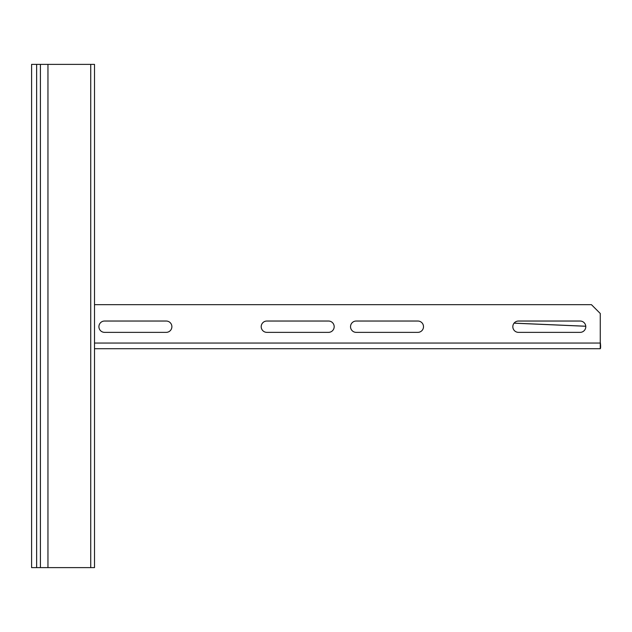 <?xml version="1.0" encoding="UTF-8"?>
<svg xmlns="http://www.w3.org/2000/svg" width="632" height="632" viewBox="0 0 632 632"><rect width="100%" height="100%" fill="white"/><g stroke="black" fill="none" stroke-linecap="round" stroke-linejoin="round"><path stroke-width="0.95" d="M94.508 348.714L600.266 348.714C600.684 348.374 600.732 346.486 600.4 343.05L599.484 343.05M518.485 332.361L580.137 332.361A5.664 5.664 0 0 0 585.793 326.697A5.664 5.664 0 0 0 580.137 321.032L518.485 321.032A5.664 5.664 0 0 0 512.828 326.697A5.664 5.664 0 0 0 518.485 332.361M356.195 332.361L417.839 332.361A5.664 5.664 0 0 0 423.503 326.697A5.664 5.664 0 0 0 417.839 321.032L356.195 321.032A5.664 5.664 0 0 0 350.531 326.697A5.664 5.664 0 0 0 356.195 332.361M266.862 332.361L328.514 332.361A5.664 5.664 0 0 0 334.178 326.697A5.664 5.664 0 0 0 328.514 321.032L266.862 321.032A5.664 5.664 0 0 0 261.206 326.697A5.664 5.664 0 0 0 266.862 332.361M104.572 332.361L166.216 332.361A5.664 5.664 0 0 0 171.88 326.697A5.664 5.664 0 0 0 166.216 321.032L104.572 321.032A5.664 5.664 0 0 0 98.908 326.697A5.664 5.664 0 0 0 104.572 332.361M94.508 343.05L600.266 343.05L600.266 313.488L591.457 304.679L94.508 304.679M600.266 343.05L600.266 348.714M514.085 323.134L585.777 326.223M514.061 323.173L585.777 326.262M600.266 342.489L600.4 343.05M31.6 567.623L31.6 64.377L40.409 64.377L40.409 567.623L31.6 567.623M40.409 567.623L94.508 567.623L94.508 64.377L40.409 64.377M36.632 567.623L36.632 64.377M90.731 567.623L90.731 64.377M47.953 567.623L47.953 64.377"/></g></svg>

